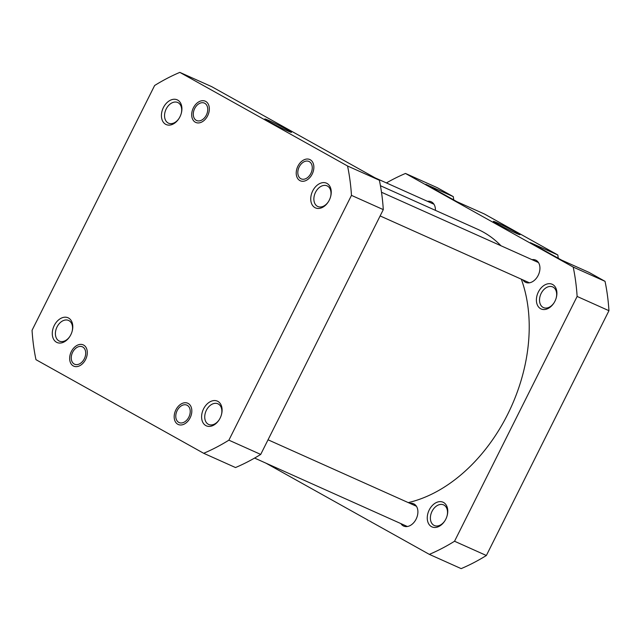 <?xml version="1.0" encoding="UTF-8"?>
<svg xmlns="http://www.w3.org/2000/svg" width="641" height="641" viewBox="0 0 641 641"><rect width="100%" height="100%" fill="white"/><g stroke="black" fill="none" stroke-linecap="round" stroke-linejoin="round"><path stroke-width="0.96" d="M380.442 185.73L477.713 229.302A147.494 103.177 114.1 0 1 500.974 245.767M521.317 279.18A147.494 103.177 114.1 0 1 454.613 479.933A147.494 103.177 114.1 0 1 408.253 502.6M179.945 116.806A13.533 9.463 114.1 0 1 178.991 118.497A13.533 9.463 114.1 0 1 165.033 123.913A13.533 9.463 114.1 0 1 163.391 107.568A13.533 9.463 114.1 0 1 176.563 99.595A13.533 9.463 114.1 0 1 181.251 113.449A13.533 9.463 114.1 0 1 179.945 116.806M181.187 113.681A11.314 7.916 -65.9 0 0 177.741 102.512A11.314 7.916 -65.9 0 0 166.195 108.97A11.314 7.916 -65.9 0 0 168.487 123.16A11.314 7.916 -65.9 0 0 179.119 118.297M207.644 115.789A11.642 8.149 114.1 0 1 206.819 117.247A11.642 8.149 114.1 0 1 194.808 121.902A11.642 8.149 114.1 0 1 193.39 107.832A11.642 8.149 114.1 0 1 204.727 100.974A11.642 8.149 114.1 0 1 208.766 112.896A11.642 8.149 114.1 0 1 207.644 115.789M312.167 174.136A11.642 8.149 114.1 0 1 311.342 175.586A11.642 8.149 114.1 0 1 299.331 180.241A11.642 8.149 114.1 0 1 297.913 166.179A11.642 8.149 114.1 0 1 309.25 159.313A11.642 8.149 114.1 0 1 313.289 171.243A11.642 8.149 114.1 0 1 312.167 174.136M329.274 200.16A13.533 9.463 114.1 0 1 328.312 201.851A13.533 9.463 114.1 0 1 314.354 207.259A13.533 9.463 114.1 0 1 312.712 190.914A13.533 9.463 114.1 0 1 325.884 182.941A13.533 9.463 114.1 0 1 330.572 196.803A13.533 9.463 114.1 0 1 329.274 200.16M330.508 197.027A11.314 7.916 -65.9 0 0 327.062 185.858A11.314 7.916 -65.9 0 0 315.516 192.316A11.314 7.916 -65.9 0 0 317.816 206.506A11.314 7.916 -65.9 0 0 328.44 201.643M220.127 418.1A13.533 9.463 114.1 0 1 219.174 419.791A13.533 9.463 114.1 0 1 205.216 425.199A13.533 9.463 114.1 0 1 203.574 408.862A13.533 9.463 114.1 0 1 216.746 400.889A13.533 9.463 114.1 0 1 221.433 414.743A13.533 9.463 114.1 0 1 220.127 418.1M221.369 414.975A11.314 7.916 -65.9 0 0 217.924 403.806A11.314 7.916 -65.9 0 0 206.378 410.264A11.314 7.916 -65.9 0 0 208.67 424.454A11.314 7.916 -65.9 0 0 219.302 419.591M190.129 417.836A11.642 8.149 114.1 0 1 189.311 419.286A11.642 8.149 114.1 0 1 177.293 423.949A11.642 8.149 114.1 0 1 175.874 409.879A11.642 8.149 114.1 0 1 187.212 403.021A11.642 8.149 114.1 0 1 191.25 414.943A11.642 8.149 114.1 0 1 190.129 417.836M85.606 359.489A11.642 8.149 114.1 0 1 84.78 360.947A11.642 8.149 114.1 0 1 72.77 365.602A11.642 8.149 114.1 0 1 71.351 351.532A11.642 8.149 114.1 0 1 82.689 344.674A11.642 8.149 114.1 0 1 86.727 356.604A11.642 8.149 114.1 0 1 85.606 359.489M70.806 334.754A13.533 9.463 114.1 0 1 69.853 336.445A13.533 9.463 114.1 0 1 55.895 341.853A13.533 9.463 114.1 0 1 54.245 325.508A13.533 9.463 114.1 0 1 67.425 317.535A13.533 9.463 114.1 0 1 72.112 331.397A13.533 9.463 114.1 0 1 70.806 334.754M72.048 331.629A11.314 7.916 -65.9 0 0 68.603 320.46A11.314 7.916 -65.9 0 0 57.049 326.918A11.314 7.916 -65.9 0 0 59.349 341.108A11.314 7.916 -65.9 0 0 69.981 336.245M269.028 120.572A14.911 0.657 -153.4 0 1 283.859 127.855A14.911 0.657 -153.4 0 1 291.463 132.367A14.911 0.657 -153.4 0 1 287.28 130.764A14.911 0.657 -153.4 0 1 272.994 123.769A14.911 0.657 -153.4 0 1 264.821 119.026A14.911 0.657 -153.4 0 1 269.028 120.572M179.833 72.377A211.266 147.783 -65.9 0 0 154.633 85.501L32.05 330.299A211.266 147.783 -65.9 0 0 35.968 359.673L203.686 453.291A211.266 147.783 -65.9 0 0 228.885 440.167L351.468 195.369A211.266 147.783 -65.9 0 0 347.55 165.995L179.833 72.377L211.658 86.631L379.376 180.249L347.55 165.995M203.686 453.291L235.511 467.545A211.266 147.783 -65.9 0 0 260.711 454.421L383.294 209.623A211.266 147.783 -65.9 0 0 379.376 180.249M260.711 454.421L228.885 440.167M351.468 195.369L383.294 209.623M554.93 301.238A13.533 9.463 114.1 0 1 553.976 302.921A13.533 9.463 114.1 0 1 540.018 308.337A13.533 9.463 114.1 0 1 538.368 291.992A13.533 9.463 114.1 0 1 551.54 284.019A13.533 9.463 114.1 0 1 556.236 297.873A13.533 9.463 114.1 0 1 554.93 301.238M556.164 298.105A11.314 7.916 -65.9 0 0 552.718 286.936A11.314 7.916 -65.9 0 0 541.172 293.394A11.314 7.916 -65.9 0 0 543.472 307.584A11.314 7.916 -65.9 0 0 554.096 302.72M445.791 519.178A13.533 9.463 114.1 0 1 444.83 520.869A13.533 9.463 114.1 0 1 430.872 526.277A13.533 9.463 114.1 0 1 429.23 509.94A13.533 9.463 114.1 0 1 442.402 501.967A13.533 9.463 114.1 0 1 447.098 515.821A13.533 9.463 114.1 0 1 445.791 519.178M447.025 516.053A11.314 7.916 -65.9 0 0 443.58 504.884A11.314 7.916 -65.9 0 0 432.034 511.342A11.314 7.916 -65.9 0 0 434.334 525.532A11.314 7.916 -65.9 0 0 444.958 520.668M515.837 233.132A14.911 0.657 -153.4 0 1 501.542 226.137A14.911 0.657 -153.4 0 1 493.378 221.393A14.911 0.657 -153.4 0 1 497.584 222.948A14.911 0.657 -153.4 0 1 512.407 230.223A14.911 0.657 -153.4 0 1 520.011 234.734A14.911 0.657 -153.4 0 1 515.837 233.132M527.263 281.84A12.203 8.533 -65.9 0 0 528.08 282.897M531.99 259.661A12.203 8.533 114.1 0 1 535.684 260.102A12.203 8.533 114.1 0 1 538.168 275.398A12.203 8.533 114.1 0 1 525.708 282.369A12.203 8.533 114.1 0 1 522.92 279.901M405.224 525.548A12.203 8.533 -65.9 0 0 406.041 526.598M409.952 503.361A12.203 8.533 114.1 0 1 413.645 503.802A12.203 8.533 114.1 0 1 416.129 519.098A12.203 8.533 114.1 0 1 403.678 526.069A12.203 8.533 114.1 0 1 400.881 523.601M386.411 182.925A211.266 147.783 114.1 0 1 405.489 173.455L437.314 187.709L453.299 196.635L425.816 184.32L457.041 201.747L484.524 214.062L557.822 254.974L558.263 258.251M557.822 254.974L530.339 242.667L561.564 260.094L589.047 272.409L605.032 281.327A211.266 147.783 114.1 0 1 608.95 310.701L486.367 555.499A211.266 147.783 114.1 0 1 461.167 568.623L429.342 554.369L265.959 463.171M415.616 505.212A12.203 8.533 -65.9 0 0 414.286 505.3M537.655 261.512A12.203 8.533 -65.9 0 0 536.325 261.6M433.132 203.165A12.203 8.533 -65.9 0 0 431.802 203.261M427.459 201.314A12.203 8.533 114.1 0 1 431.161 201.755A12.203 8.533 114.1 0 1 435.407 210.352M453.299 196.635L453.74 199.912M405.489 173.455L573.206 267.073A211.266 147.783 114.1 0 1 577.124 296.446L454.541 541.244A211.266 147.783 114.1 0 1 429.342 554.369M605.032 281.327L573.206 267.073M454.541 541.244L486.367 555.499M608.95 310.701L577.124 296.446M204.319 103.065A9.535 6.674 -65.9 0 0 195.353 107.359A9.535 6.674 -65.9 0 0 193.758 110.917A9.535 6.674 -65.9 0 0 196.715 120.556A9.535 6.674 -65.9 0 0 206.666 114.402A9.535 6.674 -65.9 0 0 204.319 103.065M309.707 175.33A9.535 6.674 -65.9 0 0 310.565 162.646A9.535 6.674 -65.9 0 0 300.373 164.985A9.535 6.674 -65.9 0 0 299.876 165.707A9.535 6.674 -65.9 0 0 298.281 169.264A9.535 6.674 -65.9 0 0 300.861 178.719A9.535 6.674 -65.9 0 0 309.707 175.33M84.692 357.95A9.535 6.674 -65.9 0 0 82.889 347.077A9.535 6.674 -65.9 0 0 73.314 351.068A9.535 6.674 -65.9 0 0 72.265 353.079A9.535 6.674 -65.9 0 0 71.72 354.625A9.535 6.674 -65.9 0 0 75.334 364.481A9.535 6.674 -65.9 0 0 84.692 357.95M186.803 405.112A9.535 6.674 -65.9 0 0 177.837 409.407A9.535 6.674 -65.9 0 0 176.243 412.964A9.535 6.674 -65.9 0 0 179.2 422.603A9.535 6.674 -65.9 0 0 189.151 416.45A9.535 6.674 -65.9 0 0 186.803 405.112M375.041 177.829L433.949 204.223M381.499 192.252L538.48 262.562M380.129 215.937L529.41 282.809M254.589 458.075L407.372 526.509M268.034 439.79L416.442 506.27"/></g></svg>
